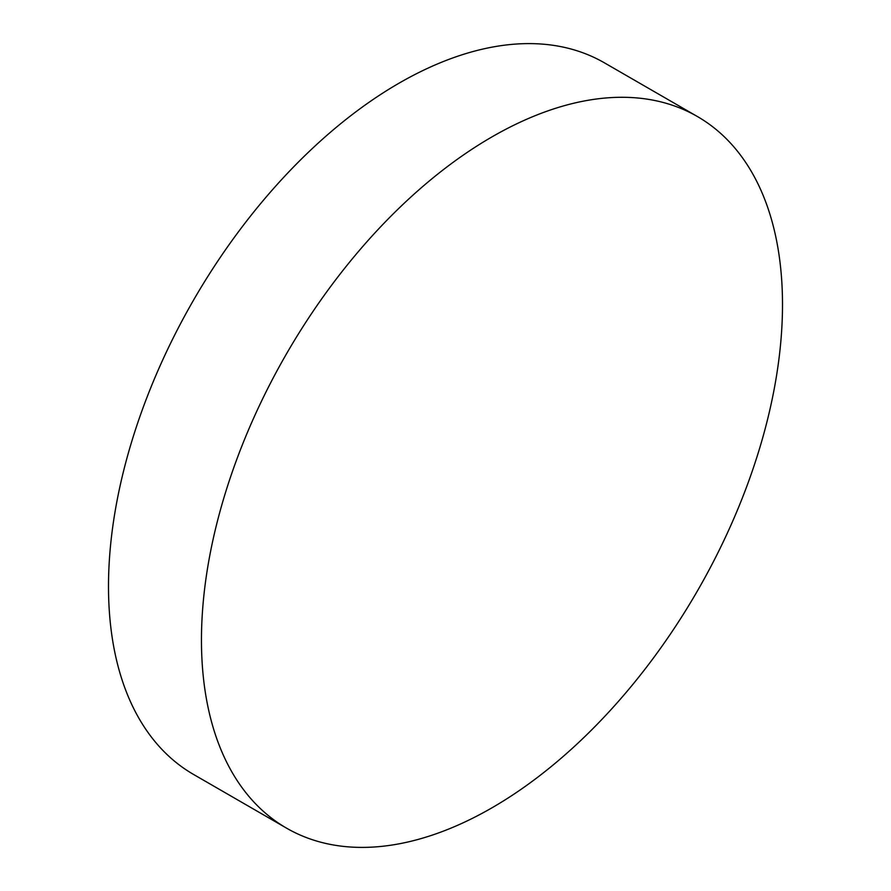 <?xml version="1.0" encoding="UTF-8"?>
<svg xmlns="http://www.w3.org/2000/svg" width="891" height="891" viewBox="0 0 891 891"><rect width="100%" height="100%" fill="white"/><g stroke="black" fill="none" stroke-linecap="round" stroke-linejoin="round"><path stroke-width="1.34" d="M491.988 136.88A410.851 237.206 120 0 0 223.574 498.927A410.851 237.206 120 0 0 286.557 828.151A410.851 237.206 120 0 0 491.988 807.803A410.851 237.206 120 0 0 760.391 445.745A410.851 237.206 120 0 0 697.408 116.532A410.851 237.206 120 0 0 491.988 136.88M697.408 116.532L604.443 62.849A410.851 237.206 120 0 0 399.012 83.197A410.851 237.206 120 0 0 130.609 445.255A410.851 237.206 120 0 0 193.592 774.468L286.557 828.151"/></g></svg>
